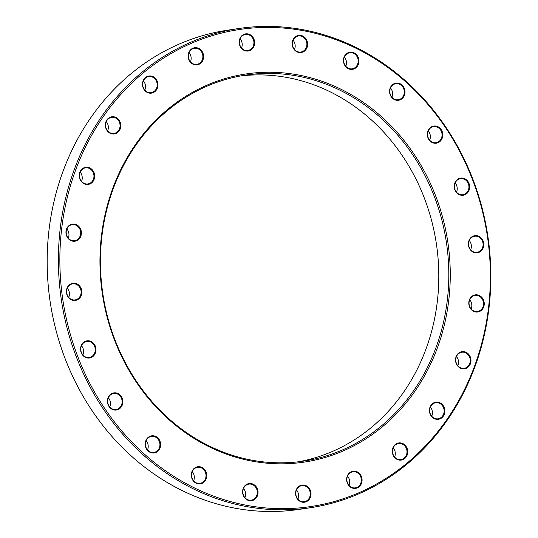 <?xml version="1.0" encoding="UTF-8"?>
<svg xmlns="http://www.w3.org/2000/svg" width="538" height="538" viewBox="0 0 538 538"><rect width="100%" height="100%" fill="white"/><g stroke="black" fill="none" stroke-linecap="round" stroke-linejoin="round"><path stroke-width="0.81" d="M216.895 33.107A242.255 215.61 -98.5 0 1 238.737 28.527A242.255 215.61 -98.5 0 1 487.852 236.175A242.255 215.61 -98.5 0 1 310.5 507.697A242.255 215.61 -98.5 0 1 63.524 312.396A242.255 215.61 -98.5 0 1 216.895 33.107M238.737 28.527L227.507 30.209A242.255 215.61 81.5 0 0 205.664 34.788A242.255 215.61 81.5 0 0 52.294 314.078A242.255 215.61 81.5 0 0 299.269 509.378L310.5 507.697M240.721 75.939A195.159 173.693 -98.5 0 1 435.195 236.727A195.159 173.693 -98.5 0 1 311.112 458.927A195.159 173.693 -98.5 0 1 298.509 461.786M228.119 78.797A195.159 173.693 81.5 0 0 104.567 303.788A195.159 173.693 81.5 0 0 303.526 461.12A195.159 173.693 81.5 0 0 446.399 242.382A195.159 173.693 81.5 0 0 245.711 75.105A195.159 173.693 81.5 0 0 228.119 78.797M217.641 34.089A241.172 214.649 81.5 0 0 124.177 433.742A241.172 214.649 81.5 0 0 483.501 336.284A241.172 214.649 81.5 0 0 217.641 34.089M228.347 77.674A196.242 174.662 -98.5 0 1 444.67 323.573A196.242 174.662 -98.5 0 1 152.294 402.875A196.242 174.662 -98.5 0 1 228.347 77.674M433.003 126.222A8.662 7.707 -98.5 0 1 442.552 137.076A8.662 7.707 -98.5 0 1 429.647 140.579A8.662 7.707 -98.5 0 1 433.003 126.222M395.228 83.282A8.662 7.707 -98.5 0 1 404.778 94.137A8.662 7.707 -98.5 0 1 391.872 97.634A8.662 7.707 -98.5 0 1 395.228 83.282M349.122 52.361A8.662 7.707 -98.5 0 1 358.671 63.215A8.662 7.707 -98.5 0 1 345.766 66.712A8.662 7.707 -98.5 0 1 349.122 52.361M297.837 35.562A8.662 7.707 -98.5 0 1 307.386 46.416A8.662 7.707 -98.5 0 1 294.481 49.92A8.662 7.707 -98.5 0 1 297.837 35.562M244.857 34.035A8.662 7.707 -98.5 0 1 254.407 44.889A8.662 7.707 -98.5 0 1 241.501 48.393A8.662 7.707 -98.5 0 1 244.857 34.035M193.801 47.889A8.662 7.707 -98.5 0 1 203.351 58.736A8.662 7.707 -98.5 0 1 190.445 62.24A8.662 7.707 -98.5 0 1 193.801 47.889M148.145 76.167A8.662 7.707 -98.5 0 1 157.695 87.015A8.662 7.707 -98.5 0 1 144.789 90.518A8.662 7.707 -98.5 0 1 148.145 76.167M111.003 116.948A8.662 7.707 -98.5 0 1 120.546 127.802A8.662 7.707 -98.5 0 1 107.64 131.299A8.662 7.707 -98.5 0 1 111.003 116.948M84.896 167.452A8.662 7.707 -98.5 0 1 94.446 178.307A8.662 7.707 -98.5 0 1 81.541 181.804A8.662 7.707 -98.5 0 1 84.896 167.452M71.615 224.238A8.662 7.707 -98.5 0 1 81.164 235.093A8.662 7.707 -98.5 0 1 68.259 238.596A8.662 7.707 -98.5 0 1 71.615 224.238M72.065 283.439A8.662 7.707 -98.5 0 1 81.615 294.293A8.662 7.707 -98.5 0 1 68.709 297.796A8.662 7.707 -98.5 0 1 72.065 283.439M86.208 341.018A8.662 7.707 -98.5 0 1 95.757 351.872A8.662 7.707 -98.5 0 1 82.852 355.369A8.662 7.707 -98.5 0 1 86.208 341.018M113.081 393.049A8.662 7.707 -98.5 0 1 122.63 403.904A8.662 7.707 -98.5 0 1 109.725 407.4A8.662 7.707 -98.5 0 1 113.081 393.049M150.855 435.988A8.662 7.707 -98.5 0 1 160.405 446.843A8.662 7.707 -98.5 0 1 147.499 450.346A8.662 7.707 -98.5 0 1 150.855 435.988M196.962 466.91A8.662 7.707 -98.5 0 1 206.511 477.764A8.662 7.707 -98.5 0 1 193.606 481.268A8.662 7.707 -98.5 0 1 196.962 466.91M248.247 483.709A8.662 7.707 -98.5 0 1 257.796 494.563A8.662 7.707 -98.5 0 1 244.891 498.06A8.662 7.707 -98.5 0 1 248.247 483.709M301.226 485.236A8.662 7.707 -98.5 0 1 310.776 496.09A8.662 7.707 -98.5 0 1 297.87 499.587A8.662 7.707 -98.5 0 1 301.226 485.236M352.282 471.389A8.662 7.707 -98.5 0 1 361.832 482.243A8.662 7.707 -98.5 0 1 348.927 485.74A8.662 7.707 -98.5 0 1 352.282 471.389M397.938 443.11A8.662 7.707 -98.5 0 1 407.488 453.964A8.662 7.707 -98.5 0 1 394.583 457.461A8.662 7.707 -98.5 0 1 397.938 443.11M435.081 402.33A8.662 7.707 -98.5 0 1 444.63 413.177A8.662 7.707 -98.5 0 1 431.725 416.681A8.662 7.707 -98.5 0 1 435.081 402.33M461.187 351.818A8.662 7.707 -98.5 0 1 470.737 362.673A8.662 7.707 -98.5 0 1 457.831 366.176A8.662 7.707 -98.5 0 1 461.187 351.818M474.469 295.032A8.662 7.707 -98.5 0 1 484.012 305.887A8.662 7.707 -98.5 0 1 471.106 309.384A8.662 7.707 -98.5 0 1 474.469 295.032M474.018 235.832A8.662 7.707 -98.5 0 1 483.568 246.686A8.662 7.707 -98.5 0 1 470.663 250.183A8.662 7.707 -98.5 0 1 474.018 235.832M459.876 178.253A8.662 7.707 -98.5 0 1 469.425 189.107A8.662 7.707 -98.5 0 1 456.52 192.611A8.662 7.707 -98.5 0 1 459.876 178.253M459.761 178.818A8.117 7.229 81.5 0 0 454.623 188.179A8.117 7.229 81.5 0 0 462.902 194.722A8.117 7.229 81.5 0 0 468.847 185.623A8.117 7.229 81.5 0 0 460.494 178.663A8.117 7.229 81.5 0 0 459.761 178.818M455.148 182.974A8.117 7.229 -98.5 0 1 456.527 192.174M473.904 236.397A8.117 7.229 81.5 0 0 468.766 245.758A8.117 7.229 81.5 0 0 477.045 252.302A8.117 7.229 81.5 0 0 482.99 243.203A8.117 7.229 81.5 0 0 474.637 236.243A8.117 7.229 81.5 0 0 473.904 236.397M469.291 240.547A8.117 7.229 -98.5 0 1 470.669 249.753M432.888 126.786A8.117 7.229 81.5 0 0 427.744 136.148A8.117 7.229 81.5 0 0 436.022 142.691A8.117 7.229 81.5 0 0 441.967 133.592A8.117 7.229 81.5 0 0 433.621 126.632A8.117 7.229 81.5 0 0 432.888 126.786M428.275 130.936A8.117 7.229 -98.5 0 1 429.654 140.142M395.114 83.847A8.117 7.229 81.5 0 0 389.969 93.209A8.117 7.229 81.5 0 0 398.248 99.752A8.117 7.229 81.5 0 0 404.193 90.653A8.117 7.229 81.5 0 0 395.84 83.693A8.117 7.229 81.5 0 0 395.114 83.847M390.501 87.997A8.117 7.229 -98.5 0 1 391.879 97.203M349.007 52.926A8.117 7.229 81.5 0 0 343.869 62.287A8.117 7.229 81.5 0 0 352.148 68.83A8.117 7.229 81.5 0 0 358.093 59.731A8.117 7.229 81.5 0 0 349.74 52.771A8.117 7.229 81.5 0 0 349.007 52.926M344.394 57.075A8.117 7.229 -98.5 0 1 345.773 66.275M297.722 36.127A8.117 7.229 81.5 0 0 292.578 45.488A8.117 7.229 81.5 0 0 300.856 52.031A8.117 7.229 81.5 0 0 306.801 42.932A8.117 7.229 81.5 0 0 298.456 35.972A8.117 7.229 81.5 0 0 297.722 36.127M293.109 40.283A8.117 7.229 -98.5 0 1 294.488 49.483M244.743 34.6A8.117 7.229 81.5 0 0 239.605 43.961A8.117 7.229 81.5 0 0 247.883 50.505A8.117 7.229 81.5 0 0 253.828 41.406A8.117 7.229 81.5 0 0 245.476 34.445A8.117 7.229 81.5 0 0 244.743 34.6M240.13 38.756A8.117 7.229 -98.5 0 1 241.508 47.956M193.687 48.447A8.117 7.229 81.5 0 0 188.549 57.808A8.117 7.229 81.5 0 0 196.827 64.358A8.117 7.229 81.5 0 0 202.772 55.253A8.117 7.229 81.5 0 0 194.42 48.292A8.117 7.229 81.5 0 0 193.687 48.447M189.073 52.603A8.117 7.229 -98.5 0 1 190.452 61.803M474.355 295.597A8.117 7.229 81.5 0 0 469.21 304.959A8.117 7.229 81.5 0 0 477.488 311.502A8.117 7.229 81.5 0 0 483.433 302.403A8.117 7.229 81.5 0 0 475.081 295.443A8.117 7.229 81.5 0 0 474.355 295.597M469.741 299.747A8.117 7.229 -98.5 0 1 471.12 308.953M461.073 352.383A8.117 7.229 81.5 0 0 455.928 361.744A8.117 7.229 81.5 0 0 464.207 368.288A8.117 7.229 81.5 0 0 470.151 359.189A8.117 7.229 81.5 0 0 461.806 352.229A8.117 7.229 81.5 0 0 461.073 352.383M456.459 356.539A8.117 7.229 -98.5 0 1 457.838 365.739M434.966 402.888A8.117 7.229 81.5 0 0 429.828 412.249A8.117 7.229 81.5 0 0 438.107 418.799A8.117 7.229 81.5 0 0 444.052 409.694A8.117 7.229 81.5 0 0 435.699 402.733A8.117 7.229 81.5 0 0 434.966 402.888M430.353 407.044A8.117 7.229 -98.5 0 1 431.732 416.244M397.824 443.668A8.117 7.229 81.5 0 0 392.679 453.03A8.117 7.229 81.5 0 0 400.958 459.58A8.117 7.229 81.5 0 0 406.903 450.474A8.117 7.229 81.5 0 0 398.557 443.514A8.117 7.229 81.5 0 0 397.824 443.668M393.211 447.824A8.117 7.229 -98.5 0 1 394.589 457.024M352.168 471.947A8.117 7.229 81.5 0 0 347.023 481.308A8.117 7.229 81.5 0 0 355.302 487.858A8.117 7.229 81.5 0 0 361.247 478.753A8.117 7.229 81.5 0 0 352.901 471.792A8.117 7.229 81.5 0 0 352.168 471.947M347.555 476.103A8.117 7.229 -98.5 0 1 348.933 485.303M301.112 485.794A8.117 7.229 81.5 0 0 295.967 495.155A8.117 7.229 81.5 0 0 304.246 501.705A8.117 7.229 81.5 0 0 310.191 492.606A8.117 7.229 81.5 0 0 301.845 485.646A8.117 7.229 81.5 0 0 301.112 485.794M296.499 489.95A8.117 7.229 -98.5 0 1 297.877 499.15M248.132 484.267A8.117 7.229 81.5 0 0 242.994 493.635A8.117 7.229 81.5 0 0 251.273 500.179A8.117 7.229 81.5 0 0 257.218 491.08A8.117 7.229 81.5 0 0 248.865 484.119A8.117 7.229 81.5 0 0 248.132 484.267M243.519 488.423A8.117 7.229 -98.5 0 1 244.898 497.623M196.847 467.475A8.117 7.229 81.5 0 0 191.703 476.836A8.117 7.229 81.5 0 0 199.981 483.38A8.117 7.229 81.5 0 0 205.926 474.281A8.117 7.229 81.5 0 0 197.574 467.32A8.117 7.229 81.5 0 0 196.847 467.475M192.234 471.624A8.117 7.229 -98.5 0 1 193.613 480.831M150.741 436.553A8.117 7.229 81.5 0 0 145.603 445.915A8.117 7.229 81.5 0 0 153.881 452.458A8.117 7.229 81.5 0 0 159.826 443.359A8.117 7.229 81.5 0 0 151.474 436.399A8.117 7.229 81.5 0 0 150.741 436.553M146.128 440.703A8.117 7.229 -98.5 0 1 147.506 449.909M112.967 393.614A8.117 7.229 81.5 0 0 107.822 402.975A8.117 7.229 81.5 0 0 116.1 409.519A8.117 7.229 81.5 0 0 122.045 400.42A8.117 7.229 81.5 0 0 113.7 393.46A8.117 7.229 81.5 0 0 112.967 393.614M108.353 397.764A8.117 7.229 -98.5 0 1 109.732 406.97M86.093 341.576A8.117 7.229 81.5 0 0 80.949 350.944A8.117 7.229 81.5 0 0 89.227 357.488A8.117 7.229 81.5 0 0 95.172 348.389A8.117 7.229 81.5 0 0 86.82 341.428A8.117 7.229 81.5 0 0 86.093 341.576M81.48 345.732A8.117 7.229 -98.5 0 1 82.859 354.932M71.951 284.003A8.117 7.229 81.5 0 0 66.806 293.365A8.117 7.229 81.5 0 0 75.085 299.908A8.117 7.229 81.5 0 0 81.03 290.809A8.117 7.229 81.5 0 0 72.684 283.849A8.117 7.229 81.5 0 0 71.951 284.003M67.337 288.153A8.117 7.229 -98.5 0 1 68.716 297.359M71.5 224.803A8.117 7.229 81.5 0 0 66.362 234.164A8.117 7.229 81.5 0 0 74.641 240.708A8.117 7.229 81.5 0 0 80.586 231.609A8.117 7.229 81.5 0 0 72.233 224.649A8.117 7.229 81.5 0 0 71.5 224.803M66.887 228.953A8.117 7.229 -98.5 0 1 68.265 238.159M84.782 168.011A8.117 7.229 81.5 0 0 79.644 177.372A8.117 7.229 81.5 0 0 87.923 183.922A8.117 7.229 81.5 0 0 93.868 174.823A8.117 7.229 81.5 0 0 85.515 167.863A8.117 7.229 81.5 0 0 84.782 168.011M80.169 172.167A8.117 7.229 -98.5 0 1 81.547 181.367M110.882 117.506A8.117 7.229 81.5 0 0 105.744 126.867A8.117 7.229 81.5 0 0 114.022 133.417A8.117 7.229 81.5 0 0 119.967 124.312A8.117 7.229 81.5 0 0 111.615 117.351A8.117 7.229 81.5 0 0 110.882 117.506M106.275 121.662A8.117 7.229 -98.5 0 1 107.654 130.862M148.031 76.726A8.117 7.229 81.5 0 0 142.886 86.087A8.117 7.229 81.5 0 0 151.165 92.637A8.117 7.229 81.5 0 0 157.109 83.531A8.117 7.229 81.5 0 0 148.764 76.571A8.117 7.229 81.5 0 0 148.031 76.726M143.417 80.882A8.117 7.229 -98.5 0 1 144.796 90.081"/></g></svg>
